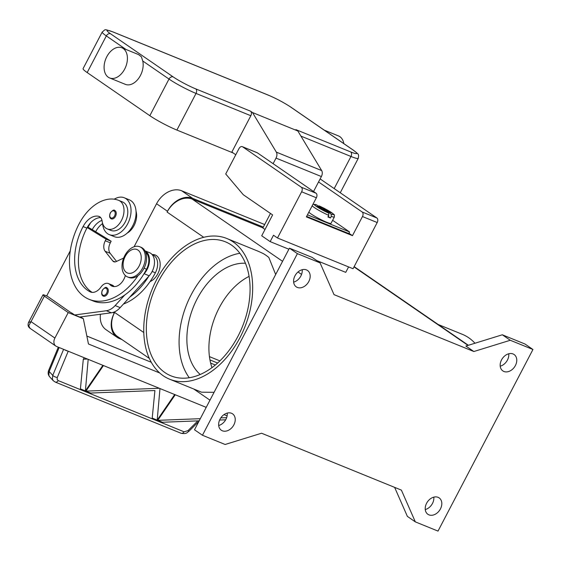 <?xml version="1.0" encoding="UTF-8"?>
<svg xmlns="http://www.w3.org/2000/svg" width="561" height="561" viewBox="0 0 561 561"><rect width="100%" height="100%" fill="white"/><g stroke="black" fill="none" stroke-linecap="round" stroke-linejoin="round"><path stroke-width="0.84" d="M217.598 363.03L209.947 359.917M209.435 356.628L219.898 360.884M121.94 339.559L119.325 338.493A21.697 16.15 -55.5 0 1 117.011 337.252A21.697 16.15 -55.5 0 1 114.199 313.227L114.619 312.435A21.697 16.15 124.5 0 0 117.431 336.453L149.338 358.423M100.468 314.251A21.697 16.15 124.5 0 0 106.071 329.721L117.011 337.252M262.913 227.878L192.192 199.106A21.697 16.15 124.5 0 0 167.087 212.072L167.501 211.273A21.697 16.15 -55.5 0 1 192.612 198.306L263.333 227.086M264.659 224.54L181.673 190.775A21.697 16.15 124.5 0 0 156.561 203.741L134.072 246.763M210.634 363.093L215.319 365.001M261.566 433.225L401.388 490.118L415.336 521.877L438.008 531.099L532.95 349.496L510.279 340.268L473.842 351.523L334.019 294.63L320.072 262.878L297.4 253.649L202.458 435.259L225.129 444.48L261.566 433.225M501.541 359.896A9.944 7.405 -55.5 0 1 514.107 354.524A9.944 7.405 -55.5 0 1 515.398 365.534A9.944 7.405 -55.5 0 1 502.831 370.905A9.944 7.405 -55.5 0 1 501.541 359.896M426.591 503.273A9.944 7.405 -55.5 0 1 439.158 497.902A9.944 7.405 -55.5 0 1 440.441 508.911A9.944 7.405 -55.5 0 1 427.875 514.283A9.944 7.405 -55.5 0 1 426.591 503.273M294.96 275.844A9.944 7.405 -55.5 0 1 307.533 270.472A9.944 7.405 -55.5 0 1 308.816 281.482A9.944 7.405 -55.5 0 1 296.25 286.853A9.944 7.405 -55.5 0 1 294.96 275.844M220.01 419.214A9.944 7.405 -55.5 0 1 232.577 413.843A9.944 7.405 -55.5 0 1 233.867 424.852A9.944 7.405 -55.5 0 1 221.3 430.224A9.944 7.405 -55.5 0 1 220.01 419.214M293.641 282.127A9.944 7.405 124.5 0 0 300.864 275.998A9.944 7.405 124.5 0 0 302.19 269.715M218.685 425.504A9.944 7.405 124.5 0 0 225.908 419.376A9.944 7.405 124.5 0 0 227.233 413.085M425.266 509.556A9.944 7.405 124.5 0 0 432.489 503.427A9.944 7.405 124.5 0 0 433.814 497.144M500.216 366.186A9.944 7.405 124.5 0 0 507.439 360.057A9.944 7.405 124.5 0 0 508.764 353.774M532.95 349.496L524.991 344.012L502.319 334.791L465.882 346.046L473.842 351.523M415.336 521.877L407.377 516.393L394.628 487.369M202.458 435.259L194.499 429.775L289.441 248.172L297.4 253.649M320.072 262.878L312.119 257.394L289.441 248.172M510.279 340.268L502.319 334.791M214.085 392.314L201.525 392.181M163.23 375.751A75.945 50.048 112.1 0 1 154.03 284.967A75.945 50.048 112.1 0 1 226.833 238.502A75.945 50.048 112.1 0 1 233.187 241.931A75.945 50.048 112.1 0 1 242.387 332.715A75.945 50.048 112.1 0 1 169.59 379.187A75.945 50.048 112.1 0 1 163.23 375.751M275.668 274.511L268.838 257.492A75.945 50.048 -67.9 0 0 265.942 255.262A75.945 50.048 -67.9 0 0 262.857 253.376L258.656 251.447M438.183 324.496L462.383 334.342A75.945 50.048 112.1 0 1 468.737 337.778A75.945 50.048 112.1 0 1 474.971 343.241M249.105 276.377A61.479 40.518 -67.9 0 0 219.19 307.856A61.479 40.518 -67.9 0 0 211.981 367.616M245.466 263.27A61.479 40.518 -67.9 0 0 197.142 298.887A61.479 40.518 -67.9 0 0 200.221 374.46M152.129 254.575A14.467 9.53 112.1 0 1 156.463 255.669A14.467 9.53 112.1 0 1 159.597 269.042A14.467 9.53 112.1 0 1 150.053 281.601M158.426 281.447A72.327 47.664 112.1 0 1 225.466 241.847A72.327 47.664 112.1 0 1 237.99 336.235A72.327 47.664 112.1 0 1 170.951 375.835A72.327 47.664 112.1 0 1 158.426 281.447M239.898 253.292A72.327 47.664 -67.9 0 0 191.175 294.777A72.327 47.664 -67.9 0 0 189.267 377.721M123.42 304.069A57.86 38.134 -67.9 0 0 155.376 272.786A13.562 8.941 -67.9 0 0 157.438 261.468A13.562 8.941 -67.9 0 0 153.027 255.087L152.319 254.799M127.095 233.194A15.371 10.126 -67.9 0 0 136.035 211.231M95.679 231.721A50.63 33.365 112.1 0 1 95.7 231.693A18.078 11.914 112.1 0 1 102.586 223.573M129.815 297.05A57.86 38.134 -67.9 0 0 148.763 276.243L120.194 307.617L115.152 305.563A18.078 11.914 112.1 0 1 106.345 310.745L74.606 314.98L71.31 312.708M87.53 226.939L92.221 229.596A18.078 11.914 112.1 0 1 101.99 220.347M90.686 222.675A42.769 28.19 -67.9 0 0 88.077 227.163M109.283 234.617L114.318 236.665A19.887 13.106 -67.9 0 0 133.385 224.498A19.887 13.106 -67.9 0 0 130.979 200.719A19.887 13.106 -67.9 0 0 129.311 199.821L124.276 197.774A19.887 13.106 112.1 0 1 125.937 198.671A19.887 13.106 112.1 0 1 128.35 222.451A19.887 13.106 112.1 0 1 109.283 234.617A19.887 13.106 112.1 0 1 107.614 233.72A19.887 13.106 112.1 0 1 102.558 223.208M114.22 199.197A19.887 13.106 112.1 0 1 124.276 197.774M125.341 275.514A12.658 8.345 112.1 0 1 112.13 286.194A12.658 8.345 112.1 0 1 109.991 284.665A9.039 5.961 -67.9 0 0 108.462 283.571A9.039 5.961 -67.9 0 0 100.959 287.078A12.658 8.345 112.1 0 1 90.454 291.986A12.658 8.345 112.1 0 1 89.984 291.769A50.63 33.365 112.1 0 1 83.098 226.567A18.078 11.914 112.1 0 1 98.364 216.223A9.039 5.961 112.1 0 1 99.115 216.448A9.039 5.961 112.1 0 1 102.109 221.055A15.371 10.126 -67.9 0 0 107.193 228.888A15.371 10.126 -67.9 0 0 107.207 228.895L110.987 230.431A15.371 10.126 -67.9 0 0 110.987 230.431A15.371 10.126 -67.9 0 0 126.155 220.024A15.371 10.126 -67.9 0 0 122.586 201.967A42.769 28.19 -67.9 0 0 122.55 201.953A42.769 28.19 -67.9 0 0 122.508 201.932M107.207 228.895A15.371 10.126 -67.9 0 0 122.375 218.481A15.371 10.126 -67.9 0 0 118.806 200.424A42.769 28.19 -67.9 0 0 118.771 200.41A42.769 28.19 -67.9 0 0 79.122 223.832A57.86 38.134 -67.9 0 0 89.143 299.336A57.86 38.134 -67.9 0 0 138.083 275.556M107.137 287.961A4.523 2.98 112.1 0 1 107.544 293.662A4.523 2.98 112.1 0 1 103.35 296.138C101.562 295.331 101.218 293.347 102.326 290.177C104.591 287.576 106.071 286.776 106.758 287.758A4.523 2.98 112.1 0 1 107.137 287.961M115.082 210.677A4.523 2.98 112.1 0 1 115.489 216.371A4.523 2.98 112.1 0 1 111.295 218.846C109.507 218.047 109.164 216.055 110.272 212.885C112.537 210.291 114.016 209.484 114.703 210.473A4.523 2.98 112.1 0 1 115.082 210.677M89.143 299.336L92.923 300.878A57.86 38.134 -67.9 0 0 124.78 294.995A57.86 38.134 -67.9 0 0 143.728 274.196A57.86 38.134 -67.9 0 0 146.554 269.196A13.562 8.941 -67.9 0 0 148.623 257.878A13.562 8.941 -67.9 0 0 145.664 252.352M127.543 276.931L128.806 277.443A16.276 10.722 -67.9 0 0 144.408 267.485A16.276 10.722 -67.9 0 0 142.438 248.032A16.276 10.722 -67.9 0 0 141.07 247.296L139.815 246.784A16.276 10.722 -67.9 0 0 124.212 256.742A16.276 10.722 -67.9 0 0 126.183 276.194A16.276 10.722 -67.9 0 0 127.543 276.931A16.276 10.722 -67.9 0 0 143.146 266.973A16.276 10.722 -67.9 0 0 141.176 247.52A16.276 10.722 -67.9 0 0 139.815 246.784M137.999 250.087A12.658 8.345 -67.9 0 0 125.208 256.447A12.658 8.345 -67.9 0 0 126.337 272.394A12.658 8.345 -67.9 0 0 139.128 266.033A12.658 8.345 -67.9 0 0 137.999 250.087M92.158 292.379A50.63 33.365 112.1 0 1 86.878 228.11A18.078 11.914 112.1 0 1 87.179 227.549A18.078 11.914 112.1 0 1 100.707 217.619M114.164 286.608A12.658 8.345 112.1 0 1 113.771 286.201A9.039 5.961 -67.9 0 0 112.242 285.114L108.462 283.571M116.562 261.405L110.166 253.306A9.039 5.961 112.1 0 1 110.321 242.829L111.148 241.23L92.221 229.596M148.763 276.243L149.191 275.774A14.467 9.53 -67.9 0 0 149.584 252.709L144.941 250.823A14.467 9.53 112.1 0 1 144.156 273.726L143.728 274.196M111.148 241.23L106.113 239.182L105.279 240.774A9.039 5.961 -67.9 0 0 105.131 251.258L112.796 260.97A5.428 3.576 -67.9 0 0 113.827 261.763A5.428 3.576 -67.9 0 0 116.148 261.601L123.651 258.046M87.179 227.549L106.113 239.182M70.539 312.4L46.752 295.801L70.258 250.844M124.78 294.995L115.152 305.563M74.606 314.98L79.641 317.028L111.387 312.793A18.078 11.914 -67.9 0 0 120.194 307.617M159.724 372.988L88.463 343.991L83.337 318.725L68.225 312.575L44.354 296.138A7.23 0.778 -152.4 0 1 42.98 294.841A7.23 0.778 -152.4 0 1 43.015 294.805A7.23 0.778 -152.4 0 1 45.413 295.451L47.44 296.278M83.337 318.725L80.672 316.888M206.217 407.363L56.605 346.488A7.23 5.386 -55.5 0 1 55.834 346.074L29.999 328.283L28.737 325.766L31.023 321.628L28.513 322.547M68.225 312.575L54.894 338.066L31.023 321.628L44.354 296.138M55.834 346.074A7.23 5.386 -55.5 0 1 54.017 343.171A7.23 5.386 -55.5 0 1 54.894 338.066M224.021 414.607L227.121 415.869M55.041 381.971A3.618 2.384 -67.9 0 0 55.202 382.048A3.618 2.384 -67.9 0 0 55.209 382.055A3.618 2.384 -67.9 0 0 56.352 382.097A3.618 2.384 -67.9 0 0 58.246 380.61L57.201 379.615L57.18 377.742L68.218 351.214M55.209 382.055L181.042 433.253A3.618 2.384 -67.9 0 0 182.185 433.302A3.618 2.384 -67.9 0 0 184.078 431.809L58.246 380.61M63.603 349.335L52.748 375.386L49.179 371.487A3.618 1.431 -157.4 0 1 48.702 370.26C47.762 372.714 48.071 374.888 49.627 376.768L48.814 375.302L49.179 371.487L59.157 347.525M57.285 377.455A3.618 1.431 22.6 0 1 54.789 376.754A3.618 1.431 22.6 0 1 52.748 375.386L52.383 379.201L53.428 380.884M67.748 351.018A3.618 1.431 -157.4 0 1 65.77 350.387A3.618 1.431 -157.4 0 1 64.606 349.741M199.176 420.827L162.459 422.258L162.15 422.706L157.431 420.792L175.256 394.762M174.695 394.537L156.877 420.561L152.157 418.646L154.913 390.54L90.665 393.044L90.349 393.492L85.637 391.578L103.455 365.548M102.901 365.323L85.076 391.347L80.363 389.432L83.301 359.215L84.304 357.757M157.746 420.343L162.459 422.258L162.15 422.714L157.438 420.792L157.746 420.343L200.298 418.681M85.945 391.122L90.665 393.044L90.356 393.499L85.637 391.578L85.945 391.122L159.289 388.268M225.676 419.796L219.617 420.035M80.356 389.432L80.665 388.976L85.384 390.898L85.076 391.347L80.356 389.432M83.301 359.215L87.488 359.054M157.185 420.112L156.877 420.561L152.157 418.646L152.466 418.19L157.185 420.112L159.983 388.549M88.182 359.335L85.384 390.898M220.81 417.882L226.651 417.657M86.85 336.053L151.267 362.266M270.465 213.439L262.857 227.997L265.009 229.484M348.591 266.924L345.744 272.365L316.699 260.549M288.887 249.231L270.164 241.616L261.714 235.795L272.618 214.926L243.278 194.723L225.725 173.973L238.965 148.644A3.618 2.384 112.1 0 1 242.317 146.659A3.618 2.384 112.1 0 1 242.625 146.828L301.306 187.227A3.618 2.384 112.1 0 1 301.629 191.785L277.478 237.983L273.495 235.241L270.164 241.616M320.135 178.91L376.88 217.984A3.618 2.384 -67.9 0 1 377.202 222.535L353.051 268.733L277.478 237.983M318.543 181.96L362.147 211.988A3.618 2.384 112.1 0 1 362.469 216.539L352.469 235.655L306.369 216.897L316.362 197.781A3.618 2.384 -67.9 0 0 316.039 193.229L257.359 152.823A3.618 2.384 -67.9 0 0 257.057 152.655L242.317 146.659M348.921 233.215L352.469 235.655M307.456 214.821L349.58 231.959L348.746 233.551L306.622 216.413M349.58 231.959L332.673 220.319A18.983 12.51 -67.9 0 0 332.631 220.291L332.673 220.319M328.851 211.792L329.307 211.42L331.292 212.787L326.229 210.726L331.116 214.092L331.292 216.378A12.658 1.367 27.6 0 0 334.356 216.988L331.025 223.355A12.658 1.367 -152.4 0 1 326.775 222.289A12.658 1.367 -152.4 0 1 308.838 212.177M328.213 216.427L330.457 217.97A12.658 1.367 -152.4 0 1 329.272 217.507A12.658 1.367 -152.4 0 1 327.94 216.946L328.774 215.354L328.599 213.068L323.711 209.702L318.648 207.64L316.656 206.273L321.719 208.334L321.481 208.79M321.719 208.334L316.432 204.821M326.229 210.726L325.955 211.245M331.292 216.378L330.457 217.97M323.97 209.877L324.237 209.358L329.307 211.42M318.332 205.999L319.216 205.915L324.237 209.358M313.55 191.511L321.376 176.547A5.428 3.576 -67.9 0 0 321.684 170.586L297.849 130.994L295.857 129.619L350.653 151.919A3.618 2.384 112.1 0 1 351.572 153.819A3.618 2.384 112.1 0 1 350.976 156.47A21.697 2.342 27.6 0 0 358.269 158.307C358.998 153.868 358.893 154.717 353.689 150.404A3.618 2.693 -55.5 0 0 353.304 150.194A18.078 1.949 -152.4 0 1 350.653 151.919M324.279 130.152L338.542 135.958A16.276 10.722 112.1 0 1 343.844 143.623M121.884 47.797L138.497 54.557L141.386 56.78L142.753 60.995A16.276 10.722 112.1 0 1 140.453 75.44A16.276 10.722 112.1 0 1 125.362 84.353L109.619 77.944A16.276 10.722 112.1 0 1 106.8 56.71A16.276 10.722 112.1 0 1 121.884 47.797A16.276 10.722 112.1 0 1 124.703 69.038A16.276 10.722 112.1 0 1 109.619 77.944M233.222 152.992L176.89 130.068A21.697 2.342 -152.4 0 1 149.836 115.699L87.179 72.558A21.697 2.342 -152.4 0 1 83.063 68.659L102.221 32.019A21.697 2.342 27.6 0 0 106.331 35.918A3.618 2.693 -55.5 0 1 108.245 33.969A3.618 2.693 -55.5 0 1 110.517 33.758A18.078 1.949 -152.4 0 1 113.168 32.033L268.102 95.075A3.618 2.384 -67.9 0 0 267.8 94.914C276.264 98.519 284.006 102.635 291.033 107.256L353.689 150.404M297.849 130.994L252.499 112.537L250.515 111.169A3.618 2.384 112.1 0 1 251.433 113.07A3.618 2.384 112.1 0 1 250.837 115.727L231.847 152.045L235.774 154.752M252.499 112.537L276.342 152.129A5.428 3.576 112.1 0 1 276.026 158.097L273.116 163.672M113.041 312.428L114.199 313.227M156.561 203.741L167.501 211.273M181.673 190.775L192.612 198.306M143.77 332.505L114.619 312.435M203.748 237.317L167.087 212.072M301.559 274.413L298.024 271.973M282.562 261.328L192.192 199.106M468.021 345.387L354.019 266.889M152.15 271.475L155.376 272.786M106.302 288.396A3.794 2.503 -67.9 0 0 102.46 290.303A3.794 2.503 -67.9 0 0 102.803 295.086A3.794 2.503 -67.9 0 0 106.639 293.179A3.794 2.503 -67.9 0 0 106.302 288.396M114.241 211.104A3.794 2.503 -67.9 0 0 110.405 213.012A3.794 2.503 -67.9 0 0 110.748 217.801A3.794 2.503 -67.9 0 0 114.584 215.894A3.794 2.503 -67.9 0 0 114.241 211.104M144.072 268.186L146.554 269.196M118.806 200.424L122.586 201.967M98.364 216.223L99.802 216.812M83.098 226.567L86.878 228.11M89.984 291.769L90.945 292.155M109.991 284.665L113.771 286.201M149.191 275.774L144.156 273.726M115.117 261.91L112.796 260.97M110.166 253.306L105.131 251.258M110.321 242.829L105.279 240.774M111.387 312.793L106.345 310.745M58.316 347.182L48.702 370.26A3.618 1.431 -157.4 0 1 48.758 370.155M197.83 420.883L187.998 430.638L184.078 431.809M198.903 421.353L188.875 431.304L187.998 430.638M377.202 222.535L362.469 216.539M376.88 217.984L362.147 211.988M257.359 152.823L242.625 146.828M316.039 193.229L301.306 187.227M316.362 197.781L301.629 191.785M312.168 205.803A12.658 1.367 27.6 0 0 328.774 215.354M331.116 214.092A10.848 1.171 27.6 0 0 331.53 212.605A10.848 1.171 27.6 0 0 319.349 205.992M316.832 204.968A10.848 1.171 27.6 0 0 316.418 206.455A10.848 1.171 27.6 0 0 328.599 213.068M268.102 95.075A18.078 1.949 -152.4 0 1 290.647 107.053A3.618 2.693 -55.5 0 1 291.033 107.256M290.647 107.053L353.304 150.194M267.8 94.914L112.866 31.872A3.618 2.384 112.1 0 1 113.168 32.033M87.179 72.558L106.331 35.918L126.043 49.487M149.836 115.699L168.994 79.059A3.618 2.693 -55.5 0 1 170.909 77.109A3.618 2.693 -55.5 0 1 173.174 76.899L110.517 33.758M142.753 60.995L168.994 79.059A21.697 2.342 27.6 0 0 196.041 93.428A3.618 2.384 -67.9 0 0 196.638 90.777A3.618 2.384 -67.9 0 0 195.719 88.876A18.078 1.949 -152.4 0 1 173.174 76.899M250.515 111.169L195.719 88.876M176.89 130.068L196.041 93.428L250.837 115.727M300.927 136.106L350.976 156.47L334.188 188.587M276.342 152.129L321.684 170.586M321.376 176.547L276.026 158.097M209.975 400.175L193.783 389.032M226.833 238.502L258.916 251.552M169.59 379.187L201.672 392.237M468.365 345.281L354.152 266.636M118.771 200.41L122.55 201.953M29.999 328.283C28.092 326.916 27.608 324.966 28.555 322.435L42.98 294.841M53.204 380.66L49.627 376.761M188.868 431.304C187.051 432.468 186.701 434.305 181.042 433.253M55.202 382.041L53.19 380.646M334.356 216.988C334.314 214.127 335.478 215.613 330.17 211.686L319.216 205.915M316.649 204.87L312.933 204.351M112.866 31.872C103.126 28.814 106.106 29.179 102.221 32.019M340.254 192.767L358.269 158.307"/></g></svg>
